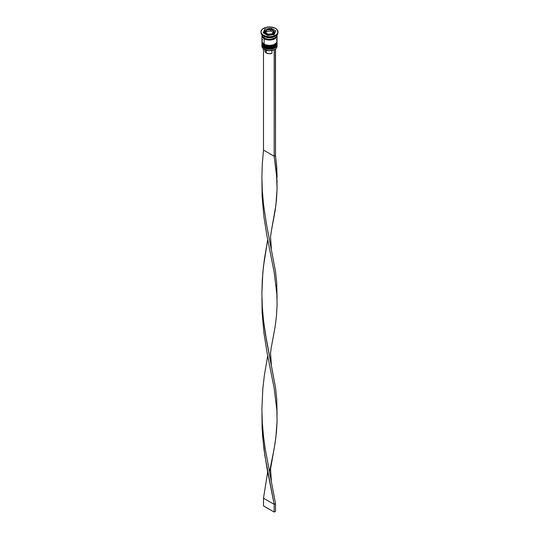 <?xml version="1.0" encoding="UTF-8"?>
<svg xmlns="http://www.w3.org/2000/svg" width="539" height="539" viewBox="0 0 539 539"><rect width="100%" height="100%" fill="white"/><g stroke="black" fill="none" stroke-linecap="round" stroke-linejoin="round"><path stroke-width="0.81" d="M276.979 44.602A7.546 4.359 180 0 1 271.912 48.146A7.546 4.359 180 0 1 264.164 47.102L264.164 47.102A7.546 4.359 0 0 0 272.39 48.045A7.546 4.359 0 0 0 277.046 44.023C277.767 47.513 268.793 50.37 264.278 47.358L261.954 44.023A7.546 4.359 0 0 0 264.164 47.102L264.164 46.947A7.546 4.359 0 0 0 271.912 47.991A7.546 4.359 0 0 0 276.979 44.454M277.046 44.023L277.039 43.625A7.546 4.359 180 0 1 277.046 43.868A7.546 4.359 180 0 1 272.39 47.89A7.546 4.359 180 0 1 264.164 46.947L264.164 47.102A7.546 4.359 180 0 1 262.116 44.919M261.954 43.868L261.961 43.625A7.546 4.359 0 0 0 264.164 46.947A7.546 4.359 180 0 1 261.954 43.868L261.954 44.023A7.546 4.359 0 0 1 261.954 43.942M264.278 47.358L265.619 47.83M266.832 48.207L272.168 48.207M273.381 47.83L274.439 47.331M276.979 42.298A7.546 4.359 180 0 1 271.912 45.835A7.546 4.359 180 0 1 264.164 44.791L264.164 44.791A7.546 4.359 0 0 0 272.39 45.734A7.546 4.359 0 0 0 277.046 41.712C277.767 45.202 268.793 48.059 264.278 45.047L261.954 41.712A7.546 4.359 0 0 0 264.164 44.791L264.164 44.636A7.546 4.359 0 0 0 271.912 45.68A7.546 4.359 0 0 0 276.979 42.143M277.033 41.328A7.546 4.359 180 0 1 277.046 41.557A7.546 4.359 180 0 1 272.39 45.579A7.546 4.359 180 0 1 264.164 44.636L264.164 44.791A7.546 4.359 180 0 1 262.116 42.608M261.967 41.321A7.546 4.359 0 0 0 264.164 44.636A7.546 4.359 180 0 1 261.954 41.557L261.954 41.712A7.546 4.359 0 0 1 261.954 41.631M264.278 45.047L265.619 45.525M266.832 45.896L272.168 45.896M273.381 45.525L274.439 45.02M265.66 38.68A6.98 4.029 0 0 0 273.34 38.68A6.98 4.029 180 0 1 266.199 38.869M272.835 30.386A4.716 2.722 180 0 1 274.216 32.313A4.716 2.722 180 0 1 271.306 34.826A4.716 2.722 180 0 1 266.165 34.24L266.562 33.546A4.15 2.399 180 0 1 265.612 32.684L265.41 32.252A4.15 2.399 180 0 1 266.3 30.325L266.421 31.612L266.421 30.103L266.852 30.009A4.15 2.399 180 0 1 270.194 29.49L270.625 29.456L270.625 30.959L270.625 29.456L273.711 31.235L272.7 33.378L273.509 32.475L273.59 31.451L272.579 33.661L268.375 34.314L265.289 32.535L266.3 30.325L265.491 31.228L265.41 32.252L266.421 30.103L270.194 29.49L268.429 29.537L266.852 30.009L270.949 29.605A4.15 2.399 180 0 1 272.438 30.157L270.949 29.605L273.388 31.019L272.438 30.157A4.15 2.399 180 0 1 273.388 31.019L273.59 31.451A4.15 2.399 180 0 1 272.7 33.378L272.148 33.694A4.15 2.399 180 0 1 268.806 34.213L268.051 34.098A4.15 2.399 180 0 1 266.562 33.546L266.165 34.24A4.716 2.722 0 0 0 271.009 34.894A4.716 2.722 0 0 0 274.176 32.677M273.745 34.577A4.716 2.722 0 0 0 274.216 33.391L273.421 34.907M264.824 31.949A4.716 2.722 0 0 0 266.165 34.24L266.165 34.24A4.716 2.722 180 0 1 264.784 32.313L264.871 32.859M273.994 49.851A7.357 4.245 0 0 0 274.701 49.487A7.357 4.245 0 0 0 274.769 49.447A7.357 4.245 0 0 1 273.994 49.851L269.028 50.727L264.299 49.487A7.357 4.245 0 0 0 273.994 49.851L273.994 49.851M276.952 45.64A7.546 4.359 180 0 1 274.836 49.413A7.546 4.359 180 0 1 264.164 49.413L264.164 49.413A7.546 4.359 0 0 0 272.39 50.356A7.546 4.359 0 0 0 277.046 46.327L277.046 44.946A7.546 4.359 180 0 1 272.39 48.968A7.546 4.359 180 0 1 264.164 48.025A7.546 4.359 0 0 0 272.741 48.881A7.546 4.359 0 0 0 277.006 44.501M264.481 47.472L264.164 49.413L264.164 48.025A7.546 4.359 180 0 1 261.954 44.946A7.546 4.359 180 0 1 261.994 44.501A7.546 4.359 0 0 0 264.164 48.025L264.481 47.472M261.954 42.635A7.546 4.359 180 0 1 261.994 42.19A7.546 4.359 0 0 0 264.164 45.714A7.546 4.359 180 0 1 261.954 42.635L261.954 43.403A7.546 4.359 0 0 0 264.164 46.482L264.164 45.714L264.164 46.482A7.546 4.359 0 0 0 272.39 47.432A7.546 4.359 0 0 0 277.046 43.403L277.046 42.635A7.546 4.359 180 0 1 272.39 46.657A7.546 4.359 180 0 1 264.164 45.714L264.481 45.161L264.164 45.714A7.546 4.359 0 0 0 272.741 46.57A7.546 4.359 0 0 0 277.006 42.19M261.011 31.848L261.011 32.623A8.489 4.898 0 0 0 263.497 36.086L263.497 35.318A8.489 4.898 180 0 1 261.011 31.848A8.489 4.898 180 0 1 266.253 27.321A8.489 4.898 180 0 1 275.503 28.385L271.157 27.044L266.253 27.321L262.439 29.126L261.172 30.898L261.172 32.805L262.439 34.577L266.253 36.383L269.5 36.753L272.747 36.383L276.561 34.577L277.828 32.805L277.342 29.975L275.503 28.385A8.489 4.898 180 0 1 277.989 31.848A8.489 4.898 180 0 1 272.747 36.383A8.489 4.898 180 0 1 263.497 35.318L263.497 36.086L264.164 36.47A7.546 4.359 0 0 0 274.836 36.47L275.503 36.086A8.489 4.898 180 0 1 263.497 36.086A8.489 4.898 0 0 0 272.747 37.151A8.489 4.898 0 0 0 277.989 32.623A8.489 4.898 0 0 0 277.962 32.239A8.489 4.898 180 0 1 275.503 36.086M261.954 43.403L262.527 45.074L264.164 46.482L266.61 47.432L269.5 47.762L272.39 47.432L274.836 46.482L276.473 45.074L277.046 43.403A7.546 4.359 0 0 0 277.019 43.019M277.019 35.318A7.546 4.359 180 0 1 277.046 35.702A7.546 4.359 180 0 1 272.39 39.724A7.546 4.359 180 0 1 264.164 38.781L264.164 44.171A7.546 4.359 0 0 0 272.39 45.121A7.546 4.359 0 0 0 277.046 41.092L276.473 39.428M275.153 36.281A7.546 4.359 180 0 1 264.164 36.47L264.164 38.013A7.546 4.359 0 0 0 272.39 38.956A7.546 4.359 0 0 0 277.046 34.934L276.473 36.598L274.836 38.013L270.976 39.206L268.024 39.206L265.309 38.552L264.164 38.013L264.164 36.47L263.497 36.086A8.489 4.898 180 0 1 261.038 32.239M264.231 38.747A7.452 4.305 180 0 1 262.048 35.621L262.614 37.346L264.231 38.747L266.65 39.677L269.5 40.007L272.35 39.677L274.769 38.747L276.386 37.346L276.952 35.621A7.452 4.305 180 0 1 272.417 39.664A7.452 4.305 180 0 1 264.231 38.747M265.1 50.498L265.141 51.818L266.3 52.957L266.3 50.309L266.3 52.957A4.528 2.614 0 0 0 271.966 53.3L271.966 50.484L271.966 53.3L269.028 53.705L266.3 52.957A4.528 2.614 0 0 1 264.972 51.104L264.972 49.831M265.7 49.682L265.336 50.073M274.122 34.516L267.809 35.493L263.187 32.825L264.878 29.18L271.191 28.21L275.813 30.878L274.122 34.516L267.809 35.493L263.187 32.825L264.878 29.18L264.878 30.723L263.753 33.155L264.878 30.723L264.878 29.18L271.191 28.21L271.191 29.544L271.191 28.21L275.813 30.878L274.122 34.516M261.954 34.934A7.546 4.359 0 0 0 264.164 38.013L262.527 36.598L261.954 34.867M276.898 34.853L276.473 37.366L274.836 38.781L272.39 39.724L269.5 40.061L266.61 39.724L264.164 38.781L262.527 37.366L262.102 34.853M262.527 39.428L261.954 41.092A7.546 4.359 0 0 0 264.164 44.171L264.164 38.781A7.546 4.359 180 0 1 261.954 35.702A7.546 4.359 180 0 1 261.981 35.318M261.954 35.702L261.954 41.092L262.527 42.763L265.309 44.717L269.5 45.451L273.691 44.717L276.473 42.763L277.046 41.092L277.046 35.702M261.954 44.946L261.954 46.327A7.546 4.359 0 0 0 264.164 49.413L264.164 49.413A7.546 4.359 180 0 1 262.048 45.64M264.164 36.47L263.497 36.086M265.619 30.608L264.878 30.723L265.619 30.608M275.247 32.091L273.974 31.35L275.247 32.091M264.871 33.923L264.784 33.391A4.716 2.722 0 0 0 264.831 33.775M274.129 32.859L274.216 32.313C274.526 31.936 274.028 31.208 272.721 30.13C269.244 28.473 266.603 29.2 264.784 32.313M266.421 31.612L265.855 32.825L266.421 31.612L270.625 30.959L266.421 31.612M273.145 32.414L270.625 30.959L273.145 32.414M275.341 49.089L274.169 49.952L274.169 156.236L263.497 150.071L263.497 48.968L263.497 150.071L262.304 163.56L261.893 177.196L262.311 190.84L263.504 204.321L266.448 223.968L275.503 271.501L276.696 282.443L277.059 296.794L276.696 282.443L275.503 271.501L266.448 223.968L263.504 204.321L262.311 190.84L261.893 177.196L262.304 163.56L263.497 150.071L274.169 156.236L274.169 49.952L275.503 49.177L275.503 155.461L274.169 156.236L276.871 178.274L277.08 189.048L276.467 199.861L275.099 210.87L271.326 231.177L275.867 205.332L277.08 189.048L276.46 172.857L274.169 156.236L275.503 155.461L276.696 166.403L277.107 177.196L276.696 166.403L275.503 155.461L275.341 49.089M261.941 181.778L262.129 196.594L263.901 216.813L267.027 236.311L274.169 272.269L276.871 294.314L277.08 305.087L276.467 315.901L275.099 326.903L271.326 347.217L275.099 326.903L276.467 315.901L277.08 305.087L276.871 294.314L274.169 272.269L267.027 236.311L263.901 216.813L262.129 196.594L261.941 181.778M261.941 413.858L262.533 435.465L264.824 455.489L274.169 504.349L275.503 503.581L265.343 449.593L263.504 436.401L262.311 422.913L261.893 409.276L262.81 388.862L264.346 375.508L267.694 355.834L264.346 375.508L262.81 388.862L261.893 409.276L262.311 422.913L263.504 436.401L265.343 449.593L275.503 503.581L275.503 511.282L275.503 503.581L274.169 504.349L267.027 468.391L263.901 448.893L262.129 428.673L261.941 413.858M271.326 480.512L270.538 469.018L275.099 442.943L276.467 431.941L277.08 421.127L276.871 410.354L274.169 388.309L267.027 352.351L263.901 332.853L262.129 312.633L261.941 297.818L262.129 312.633L263.901 332.853L267.027 352.351L274.169 388.309L276.871 410.354L277.08 421.127L275.867 437.412L274.176 448.563L269.54 471.874M263.497 498.184L267.694 471.874L263.497 498.184L274.169 504.349L274.169 512.05L274.169 504.349L263.497 498.184L263.497 505.892L263.497 498.184M277.059 412.834L276.696 398.483L275.503 387.541L266.448 340.008L263.504 320.361L262.311 306.88L261.893 293.236L262.304 279.6L263.497 266.111L267.694 239.794L264.346 259.468L262.81 272.822L261.893 293.236L262.311 306.88L263.504 320.361L265.343 333.553L275.503 387.541L276.696 398.483L277.059 414.882M275.503 511.282L274.169 512.05L263.497 505.892L274.169 512.05L275.503 511.282M277.046 41.712L277.039 41.314M277.989 31.848L277.989 32.623M261.967 180.626L261.967 182.93M277.059 298.842L277.059 296.794M271.326 248.432L270.538 236.938L271.326 231.17M277.059 182.802L277.059 180.754M271.326 364.472L270.538 352.978L271.326 347.21"/></g></svg>
